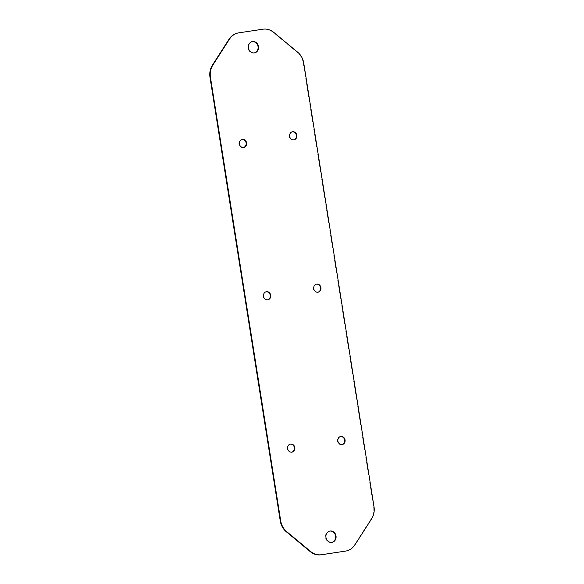 <?xml version="1.0" encoding="UTF-8"?>
<svg xmlns="http://www.w3.org/2000/svg" width="584" height="584" viewBox="0 0 584 584"><rect width="100%" height="100%" fill="white"/><g stroke="black" fill="none" stroke-linecap="round" stroke-linejoin="round"><path stroke-width="0.44" stroke-dasharray="2.92 2.19" d="M254.274 52.91A5.745 5.081 -100.4 0 1 254.047 52.954A5.745 5.081 -100.4 0 1 253.909 52.976A5.745 5.081 -100.4 0 1 248.003 48.144A5.745 5.081 -100.4 0 1 251.974 41.654A5.745 5.081 -100.4 0 1 252.2 41.625M293.73 139.875A4.103 3.628 -100.4 0 1 293.504 139.926A4.103 3.628 -100.4 0 1 293.409 139.941A4.103 3.628 -100.4 0 1 289.182 136.488A4.103 3.628 -100.4 0 1 292.022 131.853A4.103 3.628 -100.4 0 1 292.248 131.816M341.99 444.577A4.103 3.628 -100.4 0 1 341.764 444.628A4.103 3.628 -100.4 0 1 341.669 444.643A4.103 3.628 -100.4 0 1 337.442 441.19A4.103 3.628 -100.4 0 1 340.282 436.555A4.103 3.628 -100.4 0 1 340.508 436.525M317.864 292.226A4.103 3.628 -100.4 0 1 317.638 292.277A4.103 3.628 -100.4 0 1 317.535 292.292A4.103 3.628 -100.4 0 1 313.316 288.839A4.103 3.628 -100.4 0 1 316.156 284.204A4.103 3.628 -100.4 0 1 316.382 284.167M267.618 299.833A4.103 3.628 -100.4 0 1 267.392 299.877A4.103 3.628 -100.4 0 1 263.085 296.497A4.103 3.628 -100.4 0 1 265.91 291.81A4.103 3.628 -100.4 0 1 266.012 291.788A4.103 3.628 -100.4 0 1 266.136 291.774M291.752 452.184A4.103 3.628 -100.4 0 1 291.526 452.228A4.103 3.628 -100.4 0 1 287.211 448.848A4.103 3.628 -100.4 0 1 290.044 444.161A4.103 3.628 -100.4 0 1 290.138 444.147A4.103 3.628 -100.4 0 1 290.27 444.125M243.492 147.475A4.103 3.628 -100.4 0 1 243.265 147.526A4.103 3.628 -100.4 0 1 238.951 144.146A4.103 3.628 -100.4 0 1 241.783 139.459A4.103 3.628 -100.4 0 1 241.878 139.437A4.103 3.628 -100.4 0 1 242.01 139.423M331.8 542.375A5.745 5.081 -100.4 0 1 331.573 542.426A5.745 5.081 -100.4 0 1 325.536 537.696A5.745 5.081 -100.4 0 1 329.5 531.126A5.745 5.081 -100.4 0 1 329.639 531.104A5.745 5.081 -100.4 0 1 329.726 531.09M345.502 551.099A16.41 14.52 79.6 0 0 354.503 544.887L371.168 518.891A16.41 14.52 79.6 0 0 373.563 506.795L303.293 63.167A16.41 14.52 79.6 0 0 297.278 52.341L273.349 32.492A16.41 14.52 79.6 0 0 262.442 29.28L238.447 32.916A16.41 14.52 79.6 0 0 238.046 32.981M238.447 32.916L238.9 32.835M262.442 29.28L262.895 29.2M273.349 32.492L273.794 32.412M297.278 52.341L297.731 52.261M303.293 63.167L303.746 63.087M373.563 506.795L374.008 506.708M371.168 518.891L371.621 518.811M354.503 544.887L354.948 544.799M254.047 52.954L254.5 52.874M251.974 41.654L252.427 41.574M293.504 139.926L293.956 139.839M292.022 131.853L292.474 131.772M341.764 444.628L342.217 444.541M340.282 436.555L340.735 436.474M317.638 292.277L318.09 292.19M316.156 284.204L316.608 284.123M267.392 299.877L267.844 299.796M265.91 291.81L266.362 291.723M291.526 452.228L291.978 452.147M290.044 444.161L290.496 444.074M243.265 147.526L243.718 147.445M241.783 139.459L242.236 139.372M331.573 542.426L332.026 542.346M329.5 531.126L329.953 531.046"/><path stroke-width="0.88" d="M252.2 41.625A5.745 5.081 -100.4 0 1 258.011 46.391A5.745 5.081 -100.4 0 1 254.274 52.91M254.361 52.896A5.745 5.081 -100.4 0 1 248.456 48.063A5.745 5.081 -100.4 0 1 252.427 41.574A5.745 5.081 -100.4 0 1 258.464 46.304A5.745 5.081 -100.4 0 1 254.5 52.874A5.745 5.081 -100.4 0 1 254.361 52.896M292.248 131.816A4.103 3.628 -100.4 0 1 296.336 135.232A4.103 3.628 -100.4 0 1 293.73 139.875M293.861 139.853A4.103 3.628 -100.4 0 1 289.635 136.408A4.103 3.628 -100.4 0 1 292.474 131.772A4.103 3.628 -100.4 0 1 296.789 135.152A4.103 3.628 -100.4 0 1 293.956 139.839A4.103 3.628 -100.4 0 1 293.861 139.853M340.508 436.525A4.103 3.628 -100.4 0 1 344.596 439.934A4.103 3.628 -100.4 0 1 341.99 444.577M342.122 444.563A4.103 3.628 -100.4 0 1 337.895 441.11A4.103 3.628 -100.4 0 1 340.735 436.474A4.103 3.628 -100.4 0 1 345.049 439.854A4.103 3.628 -100.4 0 1 342.217 444.541A4.103 3.628 -100.4 0 1 342.122 444.563M316.382 284.167A4.103 3.628 -100.4 0 1 320.463 287.583A4.103 3.628 -100.4 0 1 317.864 292.226M317.988 292.212A4.103 3.628 -100.4 0 1 313.769 288.759A4.103 3.628 -100.4 0 1 316.608 284.123A4.103 3.628 -100.4 0 1 320.915 287.503A4.103 3.628 -100.4 0 1 318.09 292.19A4.103 3.628 -100.4 0 1 317.988 292.212M266.136 291.774A4.103 3.628 -100.4 0 1 270.224 295.19A4.103 3.628 -100.4 0 1 267.618 299.833M266.465 291.708A4.103 3.628 -100.4 0 1 270.684 295.161A4.103 3.628 -100.4 0 1 267.844 299.796A4.103 3.628 -100.4 0 1 263.537 296.416A4.103 3.628 -100.4 0 1 266.362 291.723A4.103 3.628 -100.4 0 1 266.465 291.708M290.27 444.125A4.103 3.628 -100.4 0 1 294.351 447.541A4.103 3.628 -100.4 0 1 291.752 452.184M290.591 444.059A4.103 3.628 -100.4 0 1 294.818 447.512A4.103 3.628 -100.4 0 1 291.978 452.147A4.103 3.628 -100.4 0 1 287.664 448.767A4.103 3.628 -100.4 0 1 290.496 444.074A4.103 3.628 -100.4 0 1 290.591 444.059M242.01 139.423A4.103 3.628 -100.4 0 1 246.09 142.839A4.103 3.628 -100.4 0 1 243.492 147.475M242.331 139.357A4.103 3.628 -100.4 0 1 246.558 142.81A4.103 3.628 -100.4 0 1 243.718 147.445A4.103 3.628 -100.4 0 1 239.403 144.065A4.103 3.628 -100.4 0 1 242.236 139.372A4.103 3.628 -100.4 0 1 242.331 139.357M329.726 531.09A5.745 5.081 -100.4 0 1 335.537 535.856A5.745 5.081 -100.4 0 1 331.8 542.375M330.091 531.024A5.745 5.081 -100.4 0 1 335.997 535.856A5.745 5.081 -100.4 0 1 332.026 542.346A5.745 5.081 -100.4 0 1 325.989 537.609A5.745 5.081 -100.4 0 1 329.953 531.046A5.745 5.081 -100.4 0 1 330.091 531.024M238.498 32.901L238.046 32.981A16.41 14.52 79.6 0 0 229.052 39.201L212.379 65.189A16.41 14.52 79.6 0 0 209.992 77.292L280.254 520.913A16.41 14.52 79.6 0 0 286.269 531.739L310.206 551.588A16.41 14.52 79.6 0 0 321.105 554.8L345.1 551.165A16.41 14.52 79.6 0 0 345.502 551.099L345.954 551.019A16.41 14.52 79.6 0 0 354.948 544.799L371.621 518.811A16.41 14.52 79.6 0 0 374.008 506.708L303.746 63.087A16.41 14.52 79.6 0 0 297.731 52.261L273.794 32.412A16.41 14.52 79.6 0 0 262.895 29.2L238.9 32.835A16.41 14.52 79.6 0 0 238.498 32.901A16.41 14.52 79.6 0 0 229.497 39.113L212.832 65.109A16.41 14.52 79.6 0 0 210.437 77.205L280.707 520.833A16.41 14.52 79.6 0 0 286.722 531.659L310.651 551.508A16.41 14.52 79.6 0 0 321.558 554.72L345.553 551.084A16.41 14.52 79.6 0 0 345.954 551.019M280.254 520.913L280.707 520.833M209.992 77.292L210.437 77.205M212.379 65.189L212.832 65.109M229.052 39.201L229.497 39.113M345.1 551.165L345.553 551.084M321.105 554.8L321.558 554.72M310.206 551.588L310.651 551.508M286.269 531.739L286.722 531.659"/></g></svg>
